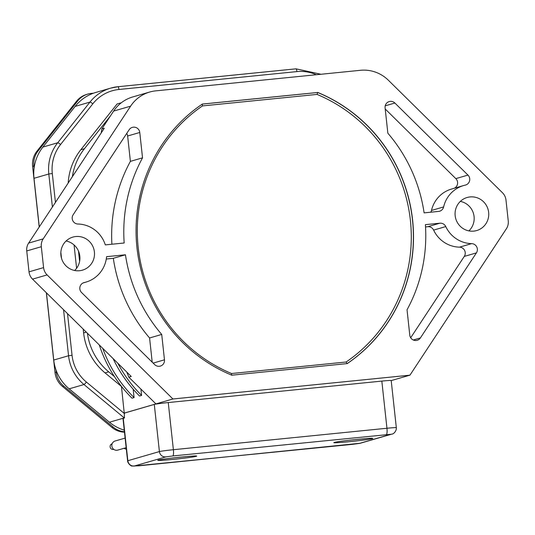 <?xml version="1.0" encoding="UTF-8"?>
<svg xmlns="http://www.w3.org/2000/svg" width="535" height="535" viewBox="0 0 535 535"><rect width="100%" height="100%" fill="white"/><g stroke="black" fill="none" stroke-linecap="round" stroke-linejoin="round"><path stroke-width="0.8" d="M34.086 168.157L33.852 165.997A20.765 20.29 -106.2 0 1 38.186 150.816L77.776 100.868A20.765 20.29 -106.2 0 1 87.867 94.073L86.63 94.434A20.765 20.29 73.8 0 0 76.538 101.229L36.948 151.178A20.765 20.29 73.8 0 0 32.615 166.358L39.202 227.034M124.434 431.745A20.765 20.29 -106.2 0 1 113.219 427.111L63.745 386.109L62.508 386.464A20.765 20.29 73.8 0 1 55.005 372.474L46.344 292.745M62.508 386.464L111.982 427.472A20.765 20.29 73.8 0 0 124.481 432.173M93.565 93.17L91.405 93.391A20.765 20.29 -106.2 0 0 87.867 94.073M63.745 386.109A20.765 20.29 -106.2 0 1 56.242 372.113L56.008 369.946M140.919 389.112L141.608 395.418L139.541 396.014A130.527 127.531 73.8 0 1 113.086 358.564M141.608 395.418A130.527 127.531 -106.2 0 1 117.747 363.158M121.445 386.357L124.24 413.094L172.919 398.983L47.113 274.916A11.864 11.596 -106.2 0 1 43.589 267.607L41.315 246.715A11.864 11.596 -106.2 0 1 43.195 238.871L130.614 106.157A35.598 34.782 -106.2 0 1 149.7 92.033A35.598 34.782 -106.2 0 1 155.772 90.856L360.496 70.292A35.598 34.782 -106.2 0 1 388.397 80.263L502.459 192.734A11.864 11.596 -106.2 0 1 505.983 200.043L508.25 220.935A11.864 11.596 -106.2 0 1 506.371 228.779L409.944 375.169L172.919 398.983M133.168 389.226L134.078 397.599L132.018 398.194A130.527 127.531 73.8 0 1 99.296 344.968M78.912 252.152A154.261 150.723 73.8 0 0 79.615 261.421L78.484 251.069M114.396 376.56L108.699 371.832A59.331 57.967 -106.2 0 1 87.432 333.265M83.206 329.099L83.62 332.91A59.331 57.967 73.8 0 0 105.054 372.888L121.345 386.39M123.237 418.283L127.845 460.722A11.864 0.448 -6.2 0 0 127.591 460.849L123.01 418.664L124.448 417.935L124.24 413.094M120.027 103.81L120.743 102.914L117.098 103.971L80.812 149.746A59.331 57.967 73.8 0 0 68.186 183.044M76.599 268.282L74.064 244.956M55.439 202.397L52.303 173.534A39.75 38.841 -106.2 0 1 60.595 144.47L92.836 103.797A2.969 0.522 -141.6 0 0 89.96 102.098A42.72 41.737 -106.2 0 1 110.712 88.121L95.899 92.415A42.72 41.737 73.8 0 0 75.154 106.391L42.914 147.065A42.72 41.737 73.8 0 0 33.999 178.295L39.282 226.92M46.445 292.846L53.741 360.042A42.72 41.737 73.8 0 0 69.175 388.831L109.461 422.215A42.72 41.737 73.8 0 0 124.26 430.16M72.379 176.677A59.331 57.967 -106.2 0 1 84.456 148.69L110.457 115.888M121.184 102.867L120.743 102.914M391.205 380.606L409.944 375.169M149.7 92.033L132.707 96.962A35.598 34.782 73.8 0 0 113.621 111.086L101.851 128.948L104.285 128.246L28.629 243.091A11.864 11.596 73.8 0 0 26.75 250.942L29.017 271.834A11.864 11.596 73.8 0 0 32.541 279.136L131.249 376.473L128.821 377.175L155.926 403.905M126.795 372.079L128.821 377.175M101.851 128.948L101.202 132.921M161.717 334.449L164.472 359.814A5.932 5.798 73.8 0 1 154.689 364.629L81.608 292.558A5.932 5.798 73.8 0 1 84.289 282.54A29.666 28.984 -106.2 0 0 85.921 282.119A29.666 28.984 -106.2 0 0 106.579 256.68L125.457 254.787A154.261 150.723 -106.2 0 0 161.717 334.449L149.579 337.973L152.207 362.175M77.929 224.018A29.666 28.984 -106.2 0 1 105.301 244.89L124.173 242.997A154.261 150.723 -106.2 0 1 142.531 157.845L139.775 132.479A5.932 5.798 73.8 0 0 129.169 129.717L73.155 214.756A5.932 5.798 73.8 0 0 77.929 224.018M455.165 215.705A17.207 16.812 73.8 0 0 476.698 230.552A17.207 16.812 73.8 0 0 488.642 212.341A17.207 16.812 73.8 0 0 467.115 197.502A17.207 16.812 73.8 0 0 455.165 215.705M60.923 255.309A17.207 16.812 73.8 0 0 82.457 270.155A17.207 16.812 73.8 0 0 94.401 251.945A17.207 16.812 73.8 0 0 72.874 237.099A17.207 16.812 73.8 0 0 60.923 255.309M467.964 175.092L394.877 103.028A5.932 5.798 73.8 0 0 385.093 107.836L387.848 133.202A154.261 150.723 -106.2 0 1 424.108 212.87L438.613 211.412A5.932 5.798 73.8 0 0 443.629 206.931A29.666 28.984 -106.2 0 1 463.644 185.531A29.666 28.984 -106.2 0 1 465.276 185.11A5.932 5.798 73.8 0 0 467.964 175.092L455.82 178.616A5.932 5.798 -106.2 0 1 454.242 188.26M471.636 243.632A29.666 28.984 -106.2 0 1 445.762 226.579A5.932 5.798 73.8 0 0 439.89 223.195L425.392 224.653A154.261 150.723 -106.2 0 1 407.035 309.805L409.79 335.171A5.932 5.798 73.8 0 0 420.396 337.933L476.411 252.894A5.932 5.798 73.8 0 0 471.636 243.632L459.498 247.15A5.932 5.798 -106.2 0 1 464.273 256.419L410.693 337.759M412.599 219.979A154.261 150.723 73.8 0 0 317.777 92.461L202.337 104.057A154.261 150.723 73.8 0 0 136.967 247.672A154.261 150.723 73.8 0 0 231.789 375.189L347.235 363.593A154.261 150.723 73.8 0 0 412.599 219.979M66.099 240.991A17.207 16.812 -106.2 0 1 79.835 256.171A17.207 16.812 -106.2 0 1 74.653 270.489M460.347 201.387A17.207 16.812 -106.2 0 1 474.077 216.568A17.207 16.812 -106.2 0 1 468.901 230.886M149.579 337.973A154.261 150.723 73.8 0 1 113.32 258.305L106.278 259.014M113.32 258.305L125.457 254.787M126.735 133.416A5.932 5.798 -106.2 0 1 127.638 135.997L130.393 161.363A154.261 150.723 73.8 0 0 111.895 244.227M130.393 161.363L142.531 157.845M385.22 108.993L455.82 178.616M463.644 185.531L451.507 189.056A29.666 28.984 73.8 0 0 431.491 210.456A5.932 5.798 -106.2 0 1 430.782 212.194M425.532 226.94L427.753 226.72A5.932 5.798 -106.2 0 1 433.624 230.103A29.666 28.984 73.8 0 0 459.498 247.15M231.668 375.229L231.541 373.524L346.125 362.008A152.482 148.984 -106.2 0 0 410.385 220.3A152.482 148.984 -106.2 0 0 317.054 94.414L317.777 92.461M346.125 362.008L347.115 363.633M202.21 104.091L202.471 105.923A152.482 148.984 -106.2 0 0 138.217 247.638A152.482 148.984 -106.2 0 0 231.541 373.524M134.078 397.599A130.527 127.531 -106.2 0 1 102.72 348.345M124.421 413.08L154.287 404.42A11.864 0.448 173.8 0 1 168.257 402.554L381.829 381.101A11.864 0.448 173.8 0 1 391.199 380.525L396.321 427.679C396.649 431.464 393.058 434.32 391.948 434.079A5.932 5.798 -106.2 0 1 390.938 434.273L172.805 455.954L165.823 456.883L134.258 466.038L352.391 444.358L359.373 443.428L390.938 434.273M124.153 448.256A4.748 4.634 73.8 0 0 126.327 449.179M123.605 448.417A2.909 2.842 73.8 0 0 124.22 448.31L124.22 448.31M125.123 438.091L115.139 440.987A4.748 4.634 73.8 0 0 111.842 446.009A4.748 4.634 73.8 0 0 117.787 450.102L126.16 447.675M112.136 443.769L112.129 443.769A2.909 2.842 73.8 0 0 110.11 446.845A2.909 2.842 73.8 0 0 113.754 449.36L113.754 449.36M77.776 100.868L76.538 101.229M36.948 151.178L38.186 150.816M33.852 165.997L32.615 166.358M55.005 372.474L56.242 372.113M111.982 427.472L113.219 427.111M108.699 371.832L105.054 372.888M124.481 413.622L86.409 382.07A39.75 38.841 -106.2 0 1 72.044 355.28L67.524 313.63M60.856 252.286L61.505 258.278M92.836 103.797A39.75 38.841 -106.2 0 1 118.924 89.485L296.912 71.603A39.75 38.841 -106.2 0 1 316.332 74.733M42.914 147.065L57.72 142.765L89.96 102.098L75.154 106.391M118.924 89.485A2.969 0.622 84.3 0 0 118.021 86.71L110.712 88.121A42.72 41.737 -106.2 0 1 118.001 86.71A2.969 0.622 84.3 0 1 118.021 86.71L295.989 68.834A2.969 0.622 -95.7 0 1 296.009 68.828L320.987 74.265M296.912 71.603A2.969 0.622 -95.7 0 0 296.009 68.828L118.021 86.71M52.303 173.534L48.805 173.995A42.72 41.737 -106.2 0 1 57.72 142.765A2.969 0.522 38.4 0 1 60.595 144.47M52.397 207.012L48.805 173.995L33.999 178.295M86.409 382.07A2.969 0.361 129.7 0 1 83.988 384.538A42.72 41.737 -106.2 0 1 68.554 355.748L63.551 309.718M53.741 360.042L68.554 355.748L72.044 355.28M124.327 417.969A42.72 41.737 -106.2 0 1 124.274 417.922L83.988 384.538L69.175 388.831M109.461 422.215L124.274 417.922A2.969 0.361 -50.3 0 0 124.581 417.728M83.62 332.91L86.289 332.135M80.812 149.746L84.456 148.69M47.113 274.916L32.541 279.136M130.614 106.157L113.621 111.086M29.017 271.834L43.589 267.607M41.315 246.715L26.75 250.942M28.629 243.091L43.195 238.871M153.144 363.098L164.472 359.814M83.641 282.727L84.289 282.54M139.775 132.479L127.638 135.997M394.877 103.028L385.213 105.83M431.491 210.456L443.629 206.931M433.624 230.103L445.762 226.579M476.411 252.894L464.273 256.419M413.267 339.999L420.396 337.933M427.753 226.72L439.89 223.195M202.297 104.084L317.656 92.495A154.261 150.723 -106.2 0 1 412.478 220.019A154.261 150.723 -106.2 0 1 347.155 363.599M317.054 94.414L202.471 105.923M372.34 438.626A19.581 0.736 173.8 0 0 372.447 438.593A19.581 0.736 173.8 0 0 357.046 439.402A19.581 0.736 173.8 0 0 334.248 442.452A19.581 0.736 173.8 0 0 334.148 442.485A19.581 0.736 173.8 0 0 349.542 441.676A19.581 0.736 173.8 0 0 372.34 438.626M158.093 460.167A19.581 0.736 173.8 0 0 173.494 459.358A19.581 0.736 173.8 0 0 196.291 456.308A19.581 0.736 173.8 0 0 196.392 456.281A19.581 0.736 173.8 0 0 180.99 457.091A19.581 0.736 173.8 0 0 158.193 460.14A19.581 0.736 173.8 0 0 158.093 460.167M386.377 434.5A5.932 1.244 -95.7 0 0 386.952 428.254A11.864 0.448 -6.2 0 1 396.321 427.679M359.373 443.428A5.932 5.798 73.8 0 0 360.389 443.227L391.948 434.079M165.823 456.883A5.932 5.798 -106.2 0 1 159.41 451.573L127.845 460.722A5.932 5.798 73.8 0 0 134.258 466.038M154.287 404.42L159.41 451.573A11.864 0.448 -6.2 0 1 173.38 449.708A5.932 1.244 84.3 0 1 172.805 455.954M168.257 402.554L173.38 449.708L386.952 428.254L381.829 381.101M83.186 282.915L85.921 282.119M371.972 438.305L372.092 438.332C374.881 437.637 341.036 440.673 334.549 442.391L334.462 442.425M360.389 443.227L138.772 465.818L132.239 466.018C131.088 466.42 127.638 463.277 127.591 460.849M158.434 460.093L158.5 460.08C164.981 458.361 198.826 455.318 196.044 456.021L195.917 455.987"/></g></svg>
